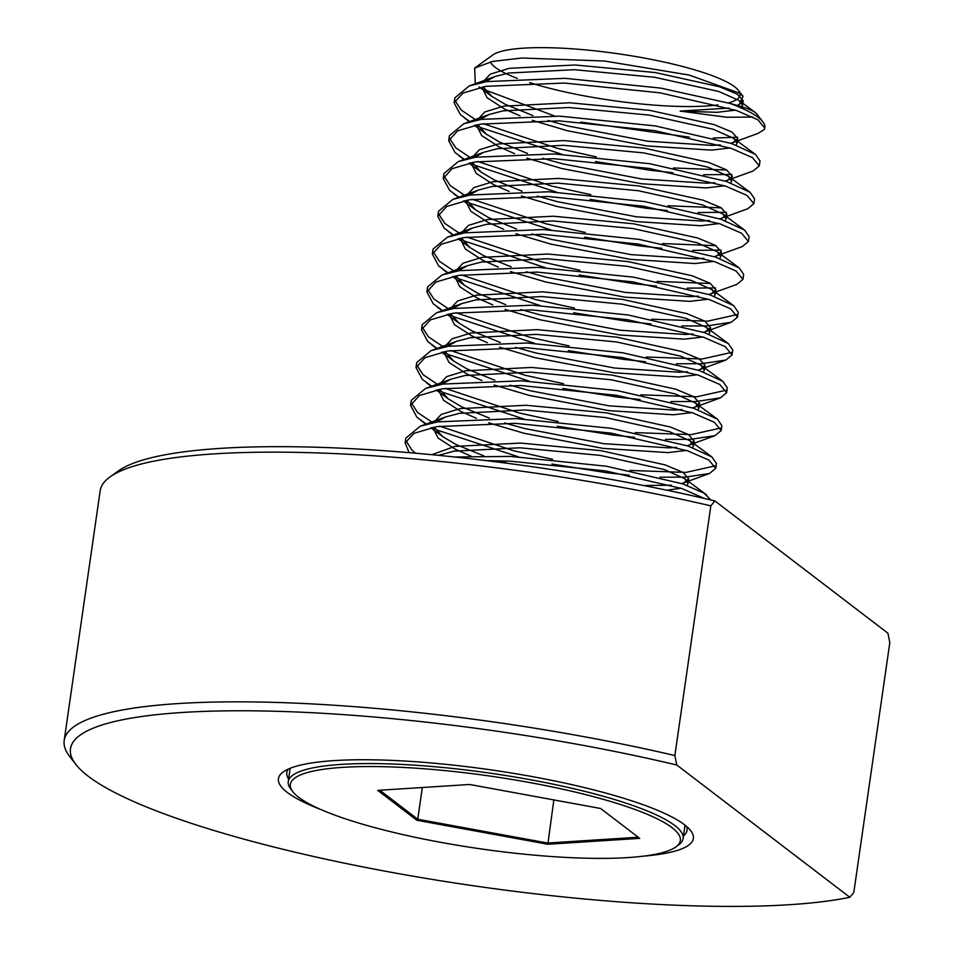 <?xml version="1.0" encoding="UTF-8"?>
<svg xmlns="http://www.w3.org/2000/svg" width="954" height="954" viewBox="0 0 954 954"><rect width="100%" height="100%" fill="white"/><g stroke="black" fill="none" stroke-linecap="round" stroke-linejoin="round"><path stroke-width="1.43" d="M109.984 476.952L118.189 471.049A419.712 78.168 8.2 0 1 403.172 452.16A419.712 78.168 8.2 0 1 714.832 500.898L710.837 505.847A427.118 79.552 -171.8 0 0 400.012 457.741A427.118 79.552 -171.8 0 0 109.984 476.952A427.118 79.552 -171.8 0 0 100.17 490.773L64.192 740.471A427.118 79.552 8.2 0 1 364.023 707.427A427.118 79.552 8.2 0 1 674.86 755.532L676.768 765.001A419.712 78.168 -171.8 0 0 365.12 716.263A419.712 78.168 -171.8 0 0 75.903 764.488A419.712 78.168 -171.8 0 0 606.684 900.922A419.712 78.168 -171.8 0 0 849.835 897.297L853.83 892.348L889.808 642.65L887.9 633.194L714.832 500.898M75.903 764.488L69.702 756.498A427.118 79.552 8.2 0 1 64.192 740.471M321.462 809.791A209.606 39.042 8.2 0 1 283.255 771.917A209.606 39.042 8.2 0 1 425.579 762.484A209.606 39.042 8.2 0 1 690.66 830.624A209.606 39.042 8.2 0 1 643.318 856.167M288.251 769.091A202.2 37.659 -171.8 0 0 286.808 772.549A202.2 37.659 -171.8 0 0 288.621 779.024M710.837 505.847L674.86 755.532M849.835 897.297L676.768 765.001M683.505 835.931A202.2 37.659 -171.8 0 0 687.071 830.23A202.2 37.659 -171.8 0 0 686.653 826.498M428.644 769.127A197.013 36.693 -171.8 0 0 292.89 791.76A197.013 36.693 -171.8 0 0 542.039 855.81A197.013 36.693 -171.8 0 0 675.814 846.949A197.013 36.693 -171.8 0 0 428.644 769.127M292.89 791.76L290.815 789.101A199.481 37.158 8.2 0 1 288.239 781.612A199.481 37.158 8.2 0 1 428.286 766.181A199.481 37.158 8.2 0 1 683.136 838.518A199.481 37.158 8.2 0 1 678.556 844.97L675.814 846.949M475.283 83.809L474.687 68.032L492.813 54.974A126.357 23.54 8.2 0 1 610.143 52.673A126.357 23.54 8.2 0 1 734.687 86.826A126.357 23.54 8.2 0 1 738.408 90.368L743.047 96.33L739.302 104.38L737.335 105.405M739.982 93.468A126.357 23.54 8.2 0 1 728.272 102.925M717.921 104.904A126.357 23.54 8.2 0 1 529.72 82.64M517.342 78.383A126.357 23.54 8.2 0 1 495.269 67.364A126.357 23.54 8.2 0 1 490.368 61.915M474.687 68.032L492.407 61.461L522.1 58.003L604.753 61.044L689.229 75.08L739.577 93.17L743.047 96.33M728.987 108.076L680.154 111.105L726.733 117.247L752.909 117.08M764.786 127.872A155.526 28.966 -171.8 0 1 764.118 129.649L764.822 127.633A155.526 28.966 -171.8 0 0 762.818 121.79L756.379 113.502L753.588 111.391C749.379 109.03 741.413 106.359 729.715 103.354L660.812 88.114L565.114 78.323L486.516 81.603L469.177 85.967L454.855 97.868L454.14 102.865L460.484 114.742L470.107 121.778M762.818 121.79A155.526 28.966 -171.8 0 0 758.227 117.425A155.526 28.966 -171.8 0 0 729.715 103.354M764.118 129.649L757.834 133.465L733.077 142.504L737.74 138.497L731.921 132.022L714.021 124.569L649.901 110.378L569.657 102.782L503.736 106.144L484.799 111.964L477.167 120.132M737.549 137.197L713.306 138.032M689.325 137.173L580.807 122.088M554.393 115.935L481.245 88.472M704.267 498.429L682.086 488.615L605.647 470.93L509.949 461.14L486.182 460.627M405.844 440.569L412.128 450.3L415.658 453.222M710.861 499.968L704.088 493.158L682.766 483.881L606.327 466.208L510.628 456.417L454.545 457.002M665.451 439.389L690.589 439.329L714.999 435.656L721.176 430.528L714.296 422.264L692.986 412.999L616.546 395.314L520.848 385.523L442.251 388.803L419.474 395.505L410.554 405.331L416.898 417.208L426.521 424.256M432.186 427.487L437.671 430.254L518.296 456.775M551.972 464.038L607.626 472.85L629.187 475.164M660.001 477.191L685.139 477.143L709.549 473.47L715.727 468.342L708.858 460.066L687.536 450.801L611.097 433.128L515.398 423.337L436.801 426.605L414.024 433.319L405.14 442.883L409.111 452.661M411.293 402.755L417.578 412.486L432.866 422.753M439.627 426.14L513.705 450.777L552.652 459.315M629.867 470.441L685.819 472.421L715.226 465.862M715.727 468.342L716.43 463.441L711.922 456.954L688.216 446.078L611.776 428.406L516.078 418.603L437.481 421.883L420.142 426.247L405.82 438.16M670.9 401.574L696.038 401.527L720.449 397.842L726.626 392.714L719.745 384.45L698.435 375.184L621.984 357.511L526.298 347.709L447.688 350.989L424.924 357.702L416.004 367.528L422.348 379.406L431.971 386.442M437.636 389.673L443.121 392.452L523.746 418.961M557.422 426.235L613.076 435.048L634.625 437.361M416.731 364.953L423.027 374.672L438.315 384.951M445.077 388.338L519.155 412.963L558.102 421.501M635.316 432.627L691.268 434.607L720.675 428.048M721.176 430.528L721.868 425.627L717.372 419.14L693.665 408.264L617.226 390.591L521.528 380.801L442.93 384.068L425.591 388.433L411.269 400.346L410.59 405.068M676.35 363.772L701.488 363.712L725.899 360.04L732.064 354.912L725.195 346.648L703.885 337.37L627.434 319.697L531.748 309.907L453.138 313.186L430.373 319.888L421.453 329.714L427.797 341.592L437.421 348.639M443.085 351.859L448.571 354.638L529.196 381.159M562.872 388.421L618.526 397.234L640.074 399.547M422.181 327.139L428.477 336.869L443.765 347.137M450.526 350.523L524.605 375.149L563.552 383.699M640.754 394.825L696.718 396.792L726.125 390.234M726.626 392.726L727.318 387.825L722.822 381.338L699.115 370.462L622.676 352.777L526.978 342.987L448.38 346.266L431.041 350.631L416.719 362.544L416.039 367.266M681.8 325.958L706.938 325.91L731.348 322.225L737.514 317.098L730.645 308.834L709.335 299.568L632.884 281.895L537.185 272.093L458.588 275.372L435.823 282.074L426.903 291.912L433.247 303.789L442.871 310.825M448.535 314.057L454.021 316.835L534.634 343.345M568.322 350.607L623.976 359.431L645.524 361.733M427.63 289.336L433.927 299.055L449.215 309.323M455.964 312.709L530.054 337.346L569.001 345.885M646.204 357.011L702.168 358.99L731.575 352.431M732.064 354.912L732.767 350.011L728.272 343.523L704.565 332.648L628.114 314.975L532.427 305.185L453.818 308.452L436.491 312.817L422.169 324.73L421.489 329.452M708.905 294.464L736.786 284.423L742.963 279.295L736.094 271.031L714.784 261.754L638.333 244.081L542.635 234.29L464.038 237.558L441.273 244.272L432.353 254.098L438.697 265.975L448.32 273.011M453.985 276.243L459.458 279.021L540.083 305.542M573.759 312.805L629.425 321.617L650.974 323.931M433.08 251.522L439.377 261.253L454.664 271.52M461.414 274.907L535.504 299.532L574.451 308.07M651.654 319.208L707.618 321.176L737.025 314.617M737.514 317.098L738.217 312.208L733.721 305.709L710.014 294.846L633.563 277.161L537.877 267.37L459.268 270.65L441.94 275.014L427.619 286.927L426.939 291.638M714.355 256.662L742.236 246.609L748.413 241.481L741.544 233.217L720.234 223.951L643.783 206.267L548.085 196.476L469.487 199.756L446.71 206.458L437.791 216.284L444.147 228.161L453.758 235.209M459.423 238.44L464.908 241.219L545.533 267.728M579.209 274.99L634.875 283.803L656.424 286.117M687.25 288.144L715.512 287.917M438.53 213.72L444.826 223.439L460.114 233.706M466.864 237.093L540.954 261.73L579.889 270.268M657.103 281.394L710.503 283.481M742.963 279.295L743.667 274.394L739.171 267.907L715.464 257.031L639.013 239.359L543.315 229.556L464.717 232.836L447.39 237.2L433.056 249.113L432.377 253.836M719.805 218.848L747.686 208.795L753.863 203.679L746.994 195.403L725.672 186.137L649.233 168.464L553.535 158.674L474.937 161.941L452.16 168.655L443.24 178.481L449.596 190.359L459.208 197.395M464.872 200.626L470.358 203.405L550.983 229.926M584.659 237.188L640.325 246.001L661.873 248.314M692.699 250.342L720.962 250.103M443.98 175.906L450.276 185.625L465.552 195.904M472.313 199.291L546.392 223.916L585.339 232.454M662.553 243.58L715.953 245.667M748.413 241.481L749.117 236.58L744.621 230.093L720.914 219.217L644.463 201.544L548.765 191.754L470.167 195.021L452.84 199.386L438.506 211.311L437.826 216.021M725.255 181.033L753.135 170.993L759.312 165.865L752.444 157.601L731.122 148.335L654.682 130.65L558.984 120.86L480.387 124.139L457.61 130.841L448.69 140.667L455.034 152.545L464.658 159.592M470.322 162.812L475.807 165.591L556.432 192.112M590.109 199.374L645.775 208.187L667.323 210.5M698.149 212.527L726.411 212.301M449.429 138.091L455.726 147.822L471.002 158.09M477.763 161.476L551.841 186.113L590.788 194.652M668.003 205.778L721.391 207.865M753.863 203.679L754.566 198.778L750.071 192.291L726.364 181.415L649.912 163.742L554.214 153.94L475.617 157.219L458.278 161.584L443.956 173.497L443.276 178.219M475.772 125.01L481.257 127.788L561.882 154.298M595.558 161.56L651.224 170.384L672.773 172.698M703.599 174.725L731.861 174.487M454.879 100.289L461.164 110.008L476.451 120.287M483.213 123.674L557.291 148.299L596.238 156.838M673.452 167.964L726.841 170.05M759.312 165.865L760.016 160.964L755.508 154.476L731.801 143.601L655.362 125.928L559.664 116.138L481.066 119.405L463.727 123.77L449.406 135.683L448.726 140.405M764.762 128.063L757.893 119.787L736.571 110.521L660.132 92.848L564.434 83.046L485.836 86.325L463.06 93.039L454.176 102.603M739.302 104.38L743.19 100.683L737.37 94.207L719.471 86.754L655.35 72.564L575.107 64.979L509.186 68.33L490.249 74.15L482.617 82.33M483.177 86.814L491.835 96.39L505.167 104.284L532.952 115.613M548.145 120.502L568.202 126.047L647.361 141.192L712.197 145.402L720.246 144.889M730.704 143.231L733.077 142.504M477.739 124.616L486.385 134.192L499.717 142.098L527.502 153.427M542.707 158.316L562.753 163.85L641.911 179.006L706.747 183.204L714.796 182.703M727.628 180.306L732.29 176.311L726.471 169.836L708.572 162.371L644.451 148.18L564.208 140.596L498.286 143.947L479.349 149.778L471.717 157.947M472.29 162.43L480.935 172.006L494.267 179.912L522.053 191.241M537.257 196.119L557.303 201.664L636.461 216.808L701.297 221.018L709.359 220.517M722.178 218.12L726.841 214.113L721.021 207.638L703.122 200.185L639.001 185.994L558.758 178.398L492.836 181.761L473.899 187.58L466.267 195.761M466.84 200.233L475.486 209.808L488.83 217.715L516.603 229.043M531.807 233.933L551.853 239.466L631.011 254.623L695.848 258.832L703.909 258.319M716.728 255.922L721.391 251.928L715.572 245.452L697.684 237.999L633.551 223.796L553.308 216.212L487.387 219.563L468.45 225.394L460.818 233.563M461.39 238.047L470.036 247.623L483.38 255.529L511.153 266.858M526.358 271.735L546.403 277.28L625.562 292.437L690.398 296.634L698.459 296.134M711.279 293.737L715.941 289.73L710.122 283.255L692.234 275.801L628.114 261.611L547.858 254.026L481.937 257.377L463.012 263.197L455.368 271.377M455.94 275.849L464.586 285.425L477.93 293.331L505.703 304.66M520.908 309.549L540.954 315.094L620.112 330.239L684.948 334.449L693.009 333.936M703.468 332.278L705.829 331.539L710.491 327.544L704.684 321.069L686.785 313.616L622.664 299.425L542.421 291.829L476.487 295.191L457.562 301.011L449.918 309.179M450.491 313.663L459.136 323.239L472.48 331.145L500.254 342.474M515.458 347.363L535.516 352.897L614.662 368.053L679.498 372.251L687.56 371.75M698.018 370.08L700.379 369.353L705.042 365.346L699.234 358.883L681.335 351.418L617.214 337.227L536.971 329.643L471.037 332.994L452.113 338.825L444.481 346.994M445.041 351.477L453.699 361.053L467.031 368.948L494.816 380.276M510.008 385.166L530.066 390.711L609.212 405.855L674.049 410.065L682.11 409.564M692.568 407.895L694.929 407.167L699.604 403.16L693.785 396.685L675.885 389.232L611.764 375.041L531.521 367.445L465.588 370.808L446.663 376.627L439.031 384.796M439.591 389.28L448.249 398.855L461.581 406.762L489.366 418.09M504.559 422.98L524.617 428.513L603.775 443.67L668.611 447.867L676.66 447.366M687.119 445.709L689.48 444.969L694.154 440.975L688.335 434.499L670.435 427.034L606.315 412.843L526.071 405.259L460.15 408.61L441.213 414.441L433.581 422.61M434.142 427.094L442.799 436.67L456.131 444.576L483.916 455.905M499.109 460.782L508.22 463.417M643.855 485.574L671.211 485.181M681.669 483.511L684.042 482.784L688.705 478.777L682.885 472.302L664.986 464.848L600.865 450.658L520.622 443.061L454.7 446.424L431.935 454.712M680.154 111.105L716.955 112.322L735.474 110.151M741.973 106.8L742.498 105.417L739.111 100.528L718.791 91.489L654.671 77.286L574.427 69.702L508.494 73.053L494.673 76.654L485.169 81.841M481.889 87.291L487.136 97.773L504.487 109.018L520.061 115.851M532.272 120.347L567.523 130.77L646.681 145.926L711.517 150.124L730.025 147.953M736.094 145.115L737.06 143.219L733.674 138.342L713.342 129.291L649.221 115.1L568.978 107.516L503.056 110.867L489.223 114.468L479.719 119.644M476.451 125.105L481.687 135.587L499.037 146.821L514.611 153.654M526.823 158.149L562.073 168.584L641.231 183.728L706.067 187.938L724.575 185.768M730.645 182.929L731.611 181.033L728.224 176.144L707.892 167.105L643.771 152.914L563.528 145.318L497.606 148.681L483.773 152.27L474.269 157.458M471.002 162.919L476.237 173.401L493.588 184.635L509.162 191.468M521.373 195.964L556.623 206.386L635.781 221.543L700.618 225.74L719.125 223.57M725.195 220.744L726.161 218.836L722.774 213.958L702.442 204.907L638.321 190.717L558.078 183.132L492.157 186.483L478.324 190.084L468.819 195.272M465.552 200.722L470.787 211.204L488.138 222.437L503.712 229.282M515.923 233.766L551.173 244.2L630.332 259.345L695.168 263.554L713.675 261.384M719.745 258.546L720.711 256.65L717.325 251.761L696.992 242.721L632.872 228.531L552.628 220.934L486.707 224.297L472.874 227.899L463.37 233.074M460.138 238.285L465.337 249.018L482.7 260.251L498.262 267.084M510.473 271.58L545.724 282.002L624.882 297.159L689.718 301.357L708.226 299.198M714.296 296.36L715.261 294.464L711.875 289.575L691.555 280.524L627.422 266.333L547.179 258.749L481.257 262.1L467.424 265.701L457.92 270.888M454.653 276.338L459.9 286.82L477.25 298.065L492.813 304.898M505.024 309.394L540.274 319.817L619.432 334.961L684.268 339.171L702.776 337M708.846 334.162L709.812 332.266L706.425 327.377L686.105 318.338L621.984 304.147L541.729 296.551L475.807 299.914L461.974 303.515L452.482 308.691M449.203 314.152L454.45 324.634L471.801 335.868L487.363 342.701M499.574 347.196L534.824 357.619L613.982 372.775L678.819 376.985L697.338 374.815M703.396 371.977L704.362 370.08L700.975 365.191L680.655 356.152L616.534 341.949L536.291 334.365L470.358 337.728L456.525 341.317L447.032 346.505M443.753 351.966L449 362.437L466.351 373.682L481.913 380.515M494.124 385.011L529.387 395.433L608.533 410.59L673.369 414.787L691.889 412.617M697.946 409.779L698.912 407.883L695.526 403.005L675.205 393.954L611.085 379.764L530.841 372.179L464.908 375.53L451.087 379.132L441.583 384.307M438.303 389.769L443.55 400.251L460.901 411.484L476.463 418.329M488.686 422.813L523.937 433.247L603.083 448.392L667.919 452.601L686.439 450.431M692.509 447.593L693.475 445.697L690.076 440.808L669.756 431.768L605.635 417.578L525.392 409.981L459.458 413.344L445.637 416.934L436.133 422.121M432.854 427.583L438.101 438.065L455.452 449.298L471.026 456.131M666.727 490.201L680.989 488.233M687.059 485.407L688.025 483.499L684.638 478.622L664.306 469.571L600.185 455.38L519.942 447.796L454.021 451.147L438.59 455.368M379.811 790.234L417.745 819.236L547.632 843.038L638.238 837.242M422.324 787.515L417.745 819.236L416.838 820.249L377.748 790.365L469.642 784.486L600.626 808.491L639.717 838.363L547.823 844.254L416.838 820.249M553.845 799.917L547.823 844.254M290.171 768.28L288.239 781.612M405.14 442.883L405.82 438.148M491.835 96.39L479.027 86.921M486.385 134.192L474.365 125.308M469.726 121.885L464.562 118.069M480.935 172.006L468.915 163.122M464.276 159.688L459.112 155.872M475.486 209.808L463.465 200.924M458.826 197.502L453.663 193.686M470.036 247.623L458.015 238.738M453.377 235.316L448.213 231.5M464.586 285.425L452.566 276.541M447.927 273.118L442.763 269.302M705.829 331.539L731.348 322.225M459.136 323.239L447.116 314.355M442.477 310.932L437.314 307.116M700.379 369.353L725.899 360.04M453.699 361.053L441.666 352.169M437.039 348.735L431.864 344.919M694.929 407.167L720.449 397.842M448.249 398.855L436.216 389.971M431.59 386.549L426.426 382.733M689.48 444.969L714.999 435.656M442.799 436.67L430.779 427.786M426.14 424.351L420.976 420.547M684.042 482.784L709.549 473.47M742.486 105.548L743.166 100.826M737.037 143.362L737.716 138.64M731.587 181.165L732.267 176.442M726.137 218.979L726.829 214.256M720.699 256.793L721.379 252.059M715.25 294.595L715.929 289.873M709.8 332.409L710.48 327.675M704.35 370.212L705.03 365.489M698.9 408.026L699.58 403.303M693.451 445.84L694.13 441.106M688.001 483.642L688.681 478.92M438.518 455.356L440.188 454.748M706.473 494.756L684.638 478.622M420.142 426.247L445.637 416.934M711.922 456.954L690.076 440.808M425.591 388.433L451.087 379.132M717.372 419.14L695.526 403.005M431.041 350.631L456.525 341.317M722.822 381.338L700.975 365.191M436.491 312.817L461.974 303.515M728.272 343.523L706.425 327.377M441.94 275.014L467.424 265.701M733.721 305.709L711.875 289.575M447.39 237.2L472.874 227.899M739.171 267.907L717.325 251.761M452.84 199.386L478.324 190.084M744.621 230.093L722.774 213.958M458.278 161.584L483.773 152.27M750.071 192.291L728.224 176.144M463.727 123.77L489.223 114.468M755.508 154.476L733.674 138.342M469.177 85.967L494.673 76.654M755.21 112.417L739.111 100.528M685.055 825.186L683.136 838.518"/></g></svg>
